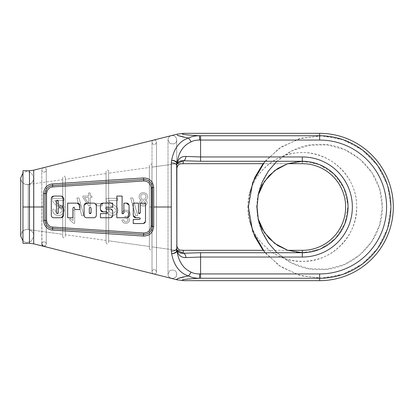 <?xml version="1.0" encoding="UTF-8"?>
<svg xmlns="http://www.w3.org/2000/svg" width="414" height="414" viewBox="0 0 414 414"><rect width="100%" height="100%" fill="white"/><g stroke="black" fill="none" stroke-linecap="round" stroke-linejoin="round"><path stroke-width="0.31" stroke-dasharray="2.07 1.55" d="M153.708 226.567L153.708 187.433C152.963 181.301 149.583 178.139 143.57 177.937L52.619 183.925C47.346 184.427 44.303 187.63 43.491 193.535L43.491 207L33.694 207L33.694 170.17L33.694 243.83L33.694 207L43.491 207L43.491 220.465C44.314 226.38 47.356 229.584 52.614 230.075L143.57 236.063C149.583 235.866 152.963 232.699 153.708 226.567A2.251 0.657 0 0 1 152.44 226.318C151.793 231.55 148.859 234.277 143.632 234.495C148.859 234.277 151.793 231.55 152.44 226.318L152.44 187.682L152.44 226.318A2.251 0.657 0 0 0 153.708 226.567L153.708 187.433A2.251 0.657 0 0 0 152.44 187.682C151.793 182.45 148.859 179.723 143.632 179.505L52.635 185.488C48.247 185.912 45.706 188.613 45.012 193.586L45.012 220.414L45.012 193.586A2.251 0.771 180 0 0 43.491 193.535L43.491 220.465A2.251 0.771 180 0 0 45.012 220.408C45.7 225.382 48.241 228.083 52.635 228.512L143.632 234.495A2.251 0.538 93.7 0 0 143.699 233.02C148.098 232.797 150.587 230.479 151.167 226.065L151.167 187.935A2.251 0.657 0 0 0 152.44 187.682C151.793 182.45 148.859 179.723 143.632 179.505L52.635 185.488C48.247 185.912 45.706 188.613 45.012 193.586A2.251 0.771 180 0 0 46.539 193.643L46.539 220.357A2.251 0.771 180 0 0 45.012 220.414C45.7 225.382 48.241 228.083 52.635 228.512L143.632 234.495A2.251 0.538 93.9 0 0 143.57 236.063C149.583 235.866 152.963 232.699 153.708 226.567M176.478 279.29L179.381 277.949L188.215 275.9C179.428 272.836 173.896 265.405 171.619 253.596L171.287 250.931L171.287 207L153.708 207L171.287 207L171.287 163.069L171.619 160.404C173.896 148.595 179.428 141.164 188.215 138.1L183.495 137.112M177.213 279.843L177.59 278.565L177.166 279.833M177.834 135.533L177.202 134.157M22.951 240.989L26.211 242.526L30.952 241.502L33.855 236.487L30.952 241.502L26.211 242.526L22.951 240.989L22.951 207L29.477 207L29.477 243.308L29.477 170.692L29.477 207L33.694 207L22.951 207L22.951 170.692M22.951 243.308L22.951 173.011L26.211 171.474L30.952 172.498L33.855 177.513L30.952 172.498L26.211 171.474L22.951 173.011M22.951 231.069L22.951 182.931L22.951 231.069A6.588 6.588 0 0 1 28.199 229.506A6.588 6.588 0 0 0 22.951 231.069M28.199 184.494A6.588 6.588 0 0 1 22.951 182.931A6.588 6.588 0 0 0 28.199 184.494L28.199 229.506L28.199 184.494L28.199 229.506L62.726 234.35L62.726 179.65L28.199 184.494L28.199 229.506L62.726 234.35L62.726 179.65L62.726 234.35L62.726 179.65L28.199 184.494M62.726 207L62.726 236.544L62.726 177.456L62.726 236.544L62.726 177.456L62.726 207L65.324 207L62.726 207L65.324 207L65.324 236.544L65.324 177.456L65.324 207L62.726 207M65.324 207L65.324 177.456L65.324 207M65.324 234.712L65.324 179.288L65.324 234.712L65.324 179.288L65.324 234.712L106.051 240.425L106.051 173.575L106.051 240.425L106.051 173.575L65.324 179.288L106.051 173.575L106.051 240.425L65.324 234.712M106.051 207L106.051 242.62L106.051 171.38L106.051 242.62L106.051 171.38L106.051 207L108.649 207L106.051 207L108.649 207L108.649 242.62L108.649 171.38L108.649 207L106.051 207M108.649 207L108.649 171.38L108.649 207M108.649 240.788L108.649 173.212L108.649 240.788L108.649 173.212L108.649 240.788L149.376 246.501L149.376 167.499L149.376 246.501L149.376 167.499L108.649 173.212L149.376 167.499L149.376 246.501L108.649 240.788M149.376 207L149.376 248.695L149.376 165.305L149.376 248.695L149.376 165.305L149.376 207L151.974 207L149.376 207L151.974 207L151.974 248.695L151.974 165.305L151.974 207L149.376 207M151.974 207L151.974 165.305L151.974 207M151.974 246.863L151.974 167.137L151.974 246.863L151.974 167.137L151.974 246.863L176.674 250.325L151.974 246.863M176.674 245.461L176.674 168.539L176.674 245.461C178.667 252.079 181.565 249.668 183.257 250.325C181.565 249.689 178.62 252.033 176.674 245.461L176.674 168.539L176.674 245.461M176.674 251.055L176.674 163.675L151.974 167.137L176.674 163.675L176.674 168.539C178.667 161.921 181.565 164.332 183.257 163.675L176.674 163.675L176.674 168.539L177.083 163.675L176.674 168.539L178.263 165.036L176.674 168.539L176.674 163.675L176.674 168.539M183.179 250.325L176.674 250.325M176.68 245.745L178.455 249.124M178.62 249.249L179.867 249.906M180.618 250.128L181.891 250.304M181.958 250.304L183.257 250.325L183.257 253.244L183.257 250.325M176.871 164.203A4.331 2.587 15 0 0 171.619 160.404A4.331 2.732 7.2 0 1 176.954 163.147A4.331 2.732 7.2 0 0 171.619 160.404A4.331 2.587 15 0 1 176.871 164.203A4.331 3.798 16.3 0 0 176.954 163.147C178.615 152.399 183.293 145.324 191.004 141.935C193.188 140.688 196.076 140.061 199.657 140.061L200.588 140.061L200.588 156.958L302.318 156.958A50.042 50.042 0 0 1 352.355 207A50.042 50.042 0 0 1 302.318 257.042L200.588 257.042L200.588 273.939L199.657 273.939C196.076 273.939 193.188 273.312 191.004 272.065C183.293 268.676 178.615 261.601 176.954 250.853A4.331 3.798 163.7 0 0 176.871 249.797L176.871 164.203A4.331 3.798 16.3 0 0 176.954 163.147C178.615 152.399 183.293 145.324 191.004 141.935C193.188 140.688 196.076 140.061 199.657 140.061L200.588 140.061L200.588 161.274L183.257 160.756A4.331 2.655 93.9 0 0 183.806 160.606A4.331 2.655 93.9 0 1 183.257 160.756L183.257 163.675L183.257 160.756L200.588 161.274L200.588 156.958L302.318 156.958L302.318 161.274L302.318 156.958A50.042 50.042 0 0 1 352.355 207A50.042 50.042 0 0 1 302.318 257.042L302.318 250.325L302.318 252.726L264.976 252.726L302.318 252.726A45.726 45.726 0 0 0 348.039 207A45.726 45.726 0 0 0 302.318 161.274L302.318 163.675L302.318 161.274L264.976 161.274L302.318 161.274A45.726 45.726 0 0 1 348.039 207A45.726 45.726 0 0 1 302.318 252.726L302.318 257.042L200.588 257.042L200.588 252.726L200.588 273.939L319.644 273.939A66.939 66.939 0 0 0 386.588 207A66.939 66.939 0 0 0 319.644 140.061L319.644 135.745L200.588 135.745L319.644 135.745L319.644 140.061L295.177 140.061L319.644 140.061A66.939 66.939 0 0 1 386.588 207A66.939 66.939 0 0 1 319.644 273.939L199.657 273.939C196.076 273.939 193.188 273.312 191.004 272.065C183.293 268.676 178.615 261.601 176.954 250.853C178.667 255.578 181.653 257.813 185.917 257.56A4.331 2.655 -93.9 0 0 183.257 253.244L200.588 252.726L183.257 253.244A4.331 2.655 -93.9 0 1 185.917 257.56C181.653 257.813 178.667 255.578 176.954 250.853A4.331 3.798 163.7 0 0 176.871 249.797L176.674 165.657A4.331 2.665 0 0 0 171.287 163.069L171.619 160.404C173.896 148.595 179.428 141.164 188.215 138.1C178.046 135.999 174.377 134.685 177.208 134.157L177.166 134.167M182.103 163.685L179.867 164.094L182.103 163.685M287.756 250.325L263.056 250.325L287.756 250.325L298.458 252.545L309.367 252.162L319.893 249.192L329.451 243.784L337.482 236.197L343.485 226.851L347.056 216.346L347.998 205.499L346.446 195.092L342.461 185.151L336.266 176.395L328.24 169.357L318.858 164.389L308.632 161.729L298.085 161.491L287.756 163.675L263.056 163.675L287.756 163.675M183.495 276.888L188.215 275.9C191.516 277.494 195.279 278.28 199.491 278.255C184.525 279.072 179.334 279.874 183.93 280.656C179.334 279.874 184.525 279.072 199.491 278.255L199.657 273.939L199.491 278.255C195.273 278.28 191.516 277.494 188.215 275.9A4.331 1.594 -64.7 0 0 191.004 272.065A4.331 1.594 -64.7 0 1 188.21 275.895C179.428 272.836 173.896 265.405 171.619 253.596A4.331 2.587 -15 0 0 176.871 249.797A4.331 2.587 -15 0 1 171.619 253.596A4.331 2.732 -7.2 0 0 176.954 250.853A4.331 2.732 -7.2 0 1 171.619 253.596L171.287 250.931L171.287 163.069A4.331 2.665 0 0 1 176.674 165.657M176.674 248.343A4.331 2.665 0 0 1 171.287 250.931A4.331 2.665 0 0 0 176.674 248.343L176.674 139.844C176.25 136.729 174.46 135.326 171.303 135.637C169.243 136.289 168.141 137.691 168.006 139.844L168.006 274.156C168.503 280.702 177.73 278.627 176.674 274.156C176.369 270.42 174.035 269.281 169.673 270.74L168.006 274.156C167.913 276.417 169.373 277.861 172.379 278.487C175.282 277.897 176.711 276.454 176.674 274.156C176.369 270.42 174.035 269.281 169.673 270.74L168.006 274.156L168.006 139.844L168.006 274.156L168.006 139.844L169.673 143.26C174.035 144.719 176.369 143.58 176.674 139.844C176.25 136.729 174.46 135.326 171.303 135.637C169.243 136.289 168.141 137.691 168.006 139.844L169.673 143.26C174.035 144.719 176.369 143.58 176.674 139.844L176.674 162.945M188.21 138.105A4.331 1.594 64.7 0 1 191.004 141.935A4.331 1.594 64.7 0 0 188.21 138.105C191.516 136.506 195.279 135.72 199.491 135.745C195.273 135.72 191.516 136.506 188.215 138.1C191.516 136.506 195.279 135.72 199.491 135.745C184.525 134.928 179.334 134.126 183.93 133.344C179.334 134.126 184.525 134.928 199.491 135.745L199.657 140.061L199.988 140.061L199.657 140.061L199.491 135.745M176.954 163.147C178.667 158.422 181.653 156.187 185.917 156.44C181.653 156.187 178.667 158.422 176.954 163.147M319.644 273.939L319.644 278.255L200.34 278.255L319.644 278.255L319.644 273.939M176.959 279.771L177.834 278.467M199.491 278.255C195.273 278.28 191.516 277.494 188.215 275.9M319.644 135.745A71.255 71.255 0 0 1 390.904 207A71.255 71.255 0 0 1 319.644 278.255L319.644 280.656L319.644 278.255A71.255 71.255 0 0 0 390.904 207A71.255 71.255 0 0 0 319.644 135.745L319.644 133.344L319.644 135.745M52.661 227.074A2.251 0.554 93.5 0 1 52.635 228.512A2.251 0.554 93.5 0 0 52.661 227.074L143.699 233.02C148.098 232.797 150.587 230.479 151.167 226.065A2.251 0.657 0 0 1 152.44 226.318A2.251 0.657 0 0 0 151.167 226.065L151.167 187.935C150.587 183.521 148.098 181.203 143.699 180.98L52.661 186.926C49.147 187.247 47.108 189.488 46.539 193.643A2.251 0.771 180 0 1 45.012 193.586A2.251 0.771 180 0 0 43.491 193.535C44.303 187.63 47.346 184.427 52.619 183.925A2.251 0.559 -93.9 0 0 52.635 185.488A2.251 0.559 -93.9 0 1 52.619 183.925L143.57 177.937A2.251 0.538 -93.8 0 0 143.632 179.505A2.251 0.538 -93.7 0 1 143.694 180.98A2.251 0.538 -93.7 0 0 143.632 179.505A2.251 0.538 -93.8 0 1 143.57 177.937C149.583 178.139 152.963 181.301 153.708 187.433A2.251 0.657 0 0 0 152.44 187.682A2.251 0.657 0 0 1 151.167 187.935C150.587 183.521 148.098 181.203 143.699 180.98L52.661 186.926A2.251 0.554 -93.5 0 0 52.635 185.488A2.251 0.554 -93.5 0 1 52.661 186.926C49.147 187.247 47.108 189.488 46.539 193.643L46.539 220.357C47.108 224.512 49.147 226.753 52.661 227.074L143.699 233.02A2.251 0.538 93.7 0 1 143.632 234.495A2.251 0.538 93.9 0 0 143.57 236.063L52.614 230.075A2.251 0.554 94 0 1 52.635 228.512A2.251 0.554 94 0 0 52.614 230.075C47.356 229.584 44.314 226.38 43.491 220.465A2.251 0.771 180 0 0 45.012 220.408A2.251 0.771 180 0 1 46.539 220.357C47.108 224.512 49.147 226.753 52.661 227.074M52.842 209.251C51.553 216.563 62.959 217.355 63.875 211.544C65.893 205.748 55.999 204.516 54.871 200.454L63.927 200.454L63.927 198.337L52.407 198.337C52.014 206.048 61.971 206.182 61.67 210.11C62.266 214.436 54.296 214.436 55.14 209.251L52.842 209.251C51.553 216.563 62.959 217.355 63.875 211.544C65.893 205.748 55.999 204.516 54.871 200.454C56.34 204.645 66.592 206.146 63.678 212.294C61.862 217.334 51.662 216.191 52.842 209.251C51.662 216.191 61.862 217.334 63.678 212.294C66.592 206.146 56.34 204.645 54.871 200.454L63.927 200.454L54.871 200.454L63.927 200.454L63.927 198.337L52.407 198.337C52.014 206.048 61.971 206.182 61.67 210.11C62.266 214.436 54.296 214.436 55.14 209.251C54.296 214.452 62.291 214.431 61.67 210.089C61.934 206.162 52.06 206.094 52.407 198.337C52.06 206.094 61.934 206.162 61.67 210.089C62.291 214.431 54.296 214.452 55.14 209.251L52.842 209.251M73.087 220.46L73.087 210.291L74.68 210.291L74.68 223.343L74.68 210.291L73.087 210.291L74.68 210.291L74.68 223.343L74.68 210.291L73.087 210.291L73.087 220.46L69.894 218.54L69.894 220.082L73.656 223.343L74.68 223.343L73.656 223.343L74.68 223.343L73.656 223.343L69.894 220.082L69.894 218.54L73.087 220.46L73.087 210.291L73.087 220.46L69.894 218.54L69.894 220.082L73.656 223.343L69.894 220.082L69.894 218.54L73.087 220.46M83.913 215.663L78.97 197.97L76.875 197.97L81.806 215.663L83.913 215.663L78.97 197.97L76.875 197.97L78.97 197.97L76.875 197.97L81.806 215.663L83.913 215.663L78.97 197.97L83.913 215.663L81.806 215.663L76.875 197.97L81.806 215.663L83.913 215.663M88.575 196.076L82.935 196.076L82.935 197.535L82.935 196.076L88.575 196.076L88.575 192.96L90.169 192.96L88.575 192.96L88.575 196.076L88.575 192.96L90.169 192.96L88.575 192.96L88.575 196.076L82.935 196.076L82.935 197.535L82.935 196.076L88.575 196.076M88.865 205.96L82.935 197.535L88.865 205.96L82.935 197.535L88.865 205.96L90.169 205.96L90.169 197.535L91.929 197.535L91.929 196.076L90.169 196.076L90.169 192.96L90.169 196.076L90.169 192.96L90.169 196.076L91.929 196.076L90.169 196.076L91.929 196.076L91.929 197.535L90.169 197.535L90.169 205.96L88.865 205.96L90.169 205.96L90.169 197.535L91.929 197.535L91.929 196.076L91.929 197.535L90.169 197.535L90.169 205.96L88.865 205.96M102.284 205.83L102.284 203.522L96.591 203.522L96.591 205.83L96.591 203.522L102.284 203.522L96.591 203.522L96.591 205.83L96.591 203.522L102.284 203.522L102.284 205.83L96.591 205.83L102.284 205.83L96.591 205.83L102.284 205.83L102.284 203.522L102.284 205.83M106.646 209.251C105.337 216.61 116.903 217.319 117.685 211.507C119.662 205.727 109.757 204.495 108.67 200.454L117.731 200.454L117.731 198.337L106.212 198.337C105.803 206.043 115.785 206.188 115.475 210.121C116.086 214.421 108.095 214.442 108.939 209.251L106.646 209.251C105.337 216.61 116.903 217.319 117.685 211.507C119.662 205.727 109.757 204.495 108.67 200.454C109.762 204.537 119.641 205.644 117.679 211.528C116.955 217.262 105.316 216.646 106.646 209.251C105.316 216.646 116.955 217.262 117.679 211.528C119.641 205.644 109.762 204.537 108.67 200.454L117.731 200.454L108.67 200.454L117.731 200.454L117.731 198.337L106.212 198.337C105.803 206.043 115.785 206.188 115.475 210.121C116.086 214.421 108.095 214.442 108.939 209.251C108.101 214.447 116.106 214.421 115.475 210.105C115.76 206.172 105.839 206.079 106.212 198.337C105.839 206.079 115.76 206.172 115.475 210.105C116.106 214.421 108.101 214.447 108.939 209.251L106.646 209.251M123.351 213.934C124.345 211.124 125.939 210.664 128.128 212.563C129.116 215.358 128.04 216.651 124.904 216.444L125.085 217.847C127.45 217.976 128.356 218.99 127.802 220.89C125.939 222.711 124.51 222.313 123.512 219.689L121.918 219.974C122.653 222.835 124.505 223.855 127.465 223.032C130.219 220.926 130.343 219.027 127.838 217.334C130.482 216.248 130.933 214.276 129.204 211.425C125.535 209.122 123.056 209.893 121.757 213.722L123.351 213.934C124.345 211.124 125.939 210.664 128.128 212.563C129.116 215.358 128.04 216.651 124.904 216.444C128.04 216.651 129.116 215.358 128.128 212.563C125.934 210.664 124.345 211.124 123.351 213.934C124.345 211.124 125.934 210.664 128.128 212.563C129.116 215.358 128.04 216.651 124.904 216.444L125.085 217.847C127.45 217.976 128.356 218.99 127.802 220.89C125.939 222.711 124.51 222.313 123.512 219.689C124.51 222.313 125.939 222.711 127.807 220.885C128.35 218.985 127.44 217.971 125.085 217.847C127.44 217.971 128.35 218.985 127.807 220.885C125.939 222.711 124.51 222.313 123.512 219.689L121.918 219.974C122.653 222.835 124.505 223.855 127.465 223.032C130.219 220.926 130.343 219.027 127.838 217.334C130.482 216.248 130.933 214.276 129.204 211.425C125.535 209.122 123.056 209.893 121.757 213.722C123.087 209.846 125.597 209.111 129.282 211.507C130.933 214.323 130.451 216.268 127.838 217.334C130.451 216.268 130.933 214.323 129.282 211.507C125.597 209.111 123.087 209.846 121.757 213.722L123.351 213.934M137.712 215.663L132.775 197.97L130.679 197.97L135.611 215.663L137.712 215.663L132.775 197.97L130.679 197.97L132.775 197.97L130.679 197.97L135.611 215.663L137.712 215.663L132.775 197.97L137.712 215.663L135.611 215.663L130.679 197.97L135.611 215.663L137.712 215.663M141.536 200.009C138.488 200.63 139.021 206.094 143.275 206.012C147.565 206.11 148.279 200.79 145.179 200.009C148.724 199.351 148.44 193.105 143.912 192.769C138.887 191.718 137.344 199.31 141.536 200.009C138.488 200.635 139.021 206.1 143.275 206.012C147.565 206.11 148.279 200.79 145.179 200.009C148.724 199.351 148.435 193.105 143.912 192.769C138.881 191.718 137.344 199.31 141.536 200.009C138.488 200.63 139.021 206.094 143.275 206.012C147.565 206.11 148.279 200.79 145.179 200.009C148.724 199.351 148.44 193.105 143.912 192.769C138.887 191.718 137.344 199.31 141.536 200.009C138.488 200.635 139.021 206.1 143.275 206.012C147.565 206.11 148.279 200.79 145.179 200.009C148.724 199.351 148.435 193.105 143.912 192.769C138.881 191.718 137.344 199.31 141.536 200.009M63.927 200.454L63.927 198.337L52.407 198.337L63.927 198.337L63.927 200.454M88.575 197.535L84.508 197.535L88.575 203.398L88.575 197.535L84.508 197.535L88.575 203.398L88.575 197.535L84.508 197.535L88.575 197.535L88.575 203.398L88.575 197.535M88.575 203.398L84.508 197.535L88.575 203.398M117.731 200.454L117.731 198.337L106.212 198.337L117.731 198.337L117.731 200.454M121.918 219.974C122.653 222.835 124.505 223.855 127.465 223.032C130.219 220.926 130.343 219.027 127.838 217.334C130.343 219.027 130.219 220.926 127.465 223.032C124.505 223.855 122.653 222.835 121.918 219.974M143.337 200.624C146.101 201.96 146.101 203.321 143.337 204.702C140.553 203.336 140.553 201.975 143.337 200.624C146.101 201.96 146.101 203.321 143.337 204.702L143.337 204.702C140.553 203.336 140.553 201.975 143.337 200.624L143.332 200.624C146.101 201.96 146.101 203.315 143.337 204.702C140.558 203.336 140.553 201.975 143.332 200.624L143.337 200.624M143.384 194.052C146.939 193.969 146.685 199.589 143.306 199.32C139.751 199.429 140.056 193.68 143.384 194.052L143.384 194.052C146.939 193.969 146.685 199.589 143.306 199.32L143.306 199.32C139.751 199.429 140.056 193.68 143.384 194.052L143.384 194.052C146.939 193.969 146.685 199.589 143.306 199.32C139.751 199.429 140.061 193.68 143.384 194.052C146.939 193.969 146.685 199.589 143.306 199.32C139.751 199.429 140.061 193.68 143.384 194.052M143.337 204.702C140.558 203.336 140.553 201.975 143.332 200.624C146.101 201.96 146.101 203.315 143.337 204.702L143.337 204.702M54.177 196.081L60.589 196.081M63.414 198.068L63.518 206.079L58.214 206.079L63.518 206.079L63.414 198.068M58.214 201.121L58.214 206.079L58.214 201.121M56.884 200.319L56.47 200.935L56.884 200.319M56.459 201.085L56.459 212.739C57.018 213.924 57.598 213.914 58.214 212.703L58.214 207.781L58.214 212.703C57.598 213.914 57.018 213.924 56.459 212.739L56.459 201.085M63.508 207.781L58.214 207.781L63.508 207.781L63.508 214.85M60.496 217.743L54.022 217.743M53.199 217.676L52.495 217.433L53.199 217.676M51.926 216.983L51.527 216.367L51.926 216.983M51.295 199.103L51.295 214.783M51.346 198.223L51.471 197.695L51.346 198.223M67.668 203.15L77.025 203.15M79.814 205.013L79.928 209.556L74.706 209.556L74.691 208.144L74.706 209.556L79.928 209.556L79.814 205.013M72.931 217.733L72.931 208.097L72.931 217.733L67.684 217.743M93.367 203.139L86.997 203.139M96.317 205.986L96.343 214.876M95.794 216.781L94.873 217.479L95.794 216.781M93.404 217.733L87.023 217.733M84.068 206.068L84.094 214.83M106.947 213.546L107.335 213.21L106.947 213.546M106.579 211.875L103.303 211.875M100.447 208.982L100.757 204.402L100.421 206.043M103.324 203.119L112.67 203.119L112.67 207.248L106.579 207.248L112.67 207.248L112.67 203.119M109.757 208.951L106.579 208.951M112.743 211.901L112.743 214.804M109.767 217.743L100.431 217.743L100.447 213.603L100.431 217.743M106.533 213.603L100.447 213.603L106.533 213.603M123.853 203.119L123.853 212.739L123.853 203.119L126.223 203.119M129.08 206.115L129.08 214.861M126.26 217.743L116.82 217.743L116.82 196.06L122.104 196.06L122.109 212.765L122.109 196.06M133.261 203.129L133.324 215.642L133.261 203.129L138.457 203.129L138.462 212.786L138.462 203.129M140.253 203.103L140.253 212.739L140.253 203.103L145.505 203.103L145.505 220.662M142.597 223.555L133.23 223.555L133.246 219.425L133.23 223.555M139.358 217.743C140.517 218.292 140.527 218.851 139.378 219.425L133.246 219.425L139.378 219.425C140.527 218.851 140.517 218.292 139.358 217.743L136.139 217.743M135.042 217.614L134.576 217.438M91.08 208.133L91.08 212.796L91.08 208.133M91.064 207.89L90.376 207.264L91.064 207.89M90.066 207.259L89.341 207.833L90.066 207.259M89.305 208.154L89.305 212.796L89.305 208.154M89.326 213.024L89.527 213.433L89.326 213.024M116.82 196.06L116.82 217.743M152.005 207L152.005 271.76C152.399 275.289 157.108 273.949 156.508 271.76L156.508 142.24C156.275 138.861 151.457 139.891 152.005 142.24L152.005 271.76C152.347 275.238 157.103 273.996 156.508 271.76L156.508 142.24L155.276 144.248C153.656 144.9 152.564 144.232 152.005 142.24C152.564 144.232 153.656 144.9 155.276 144.248L156.508 142.24C156.156 138.752 151.41 140.01 152.005 142.24L152.005 271.76C152.564 269.768 153.656 269.1 155.276 269.752L156.508 271.76L156.508 142.24L156.508 271.76L155.276 269.752C153.656 269.1 152.564 269.768 152.005 271.76L152.005 207M41.788 244.1C41.892 242.837 42.564 242.092 43.812 241.859C45.421 241.999 46.244 242.744 46.29 244.1L46.29 169.9C46.244 171.256 45.421 172.001 43.812 172.141C42.564 171.908 41.892 171.163 41.788 169.9L41.959 244.964C42.802 246.387 43.946 246.697 45.395 245.9L46.29 244.1L46.29 169.9C45.556 167.515 44.194 167.08 42.207 168.586L41.788 169.9L41.788 244.1C41.892 242.837 42.564 242.092 43.812 241.859C45.421 241.999 46.244 242.744 46.29 244.1L46.29 169.9C46.275 166.94 42.285 166.858 41.788 169.9C41.892 171.163 42.564 171.908 43.812 172.141C45.421 172.001 46.244 171.256 46.29 169.9L46.29 244.1L45.856 245.44L43.506 246.289M33.87 207L33.87 177.973C34.362 180.664 30.931 185.653 25.311 184.256C22.408 183.164 20.871 181.068 20.7 177.973L20.7 236.027C20.291 232.942 23.971 228.393 29.135 229.708C32.111 230.769 33.689 232.875 33.87 236.027L33.87 177.973C33.161 182.709 30.491 184.851 25.865 184.401C22.641 183.464 20.923 181.316 20.7 177.973L20.7 236.027L22.532 231.473C25 229.211 27.722 228.854 30.693 230.391C32.737 231.716 33.793 233.594 33.87 236.027L33.87 207M62.726 236.544C63.218 238.273 64.087 238.273 65.324 236.544M65.324 177.456C64.822 175.727 63.953 175.727 62.726 177.456M106.051 242.62C106.517 244.348 107.386 244.348 108.649 242.62M108.649 171.38C108.204 169.647 107.335 169.647 106.051 171.38M149.376 248.695L150.215 249.906C151.519 249.885 152.109 249.482 151.974 248.695M151.974 165.305C151.472 163.577 150.608 163.577 149.376 165.305M256.608 206.933L258.17 195.154L256.608 207.067L258.17 218.846L256.608 206.933M302.318 161.294L319.391 164.601L334.082 174.134L344.163 188.624L348.003 205.634L344.945 223.482L335.04 238.914L320.012 249.145L302.318 252.706M247.945 206.917C247.111 178.372 273.136 152.047 301.542 152.631C329.922 151.234 356.682 176.814 356.666 205.37C358.472 234.5 332.1 262.021 303.089 261.369C274.109 262.843 246.967 236.089 247.945 206.917M247.945 207.083C247.401 182.765 265.829 159.297 289.546 154.148C312.994 147.901 340.106 160.363 350.725 182.243C362.25 203.662 356.485 232.937 337.689 248.291C319.634 264.505 289.816 265.71 270.42 251.034C255.914 239.97 248.421 225.319 247.945 207.083M249.72 220.786L248.374 207.103L249.72 193.214M263.056 163.675L279.031 148.435L298.898 138.814L320.762 135.735L342.513 139.497L362.074 149.733L377.568 165.465L387.499 185.187L390.919 206.995L387.499 228.813L377.568 248.535L362.074 264.267L342.518 274.503L320.762 278.265L298.903 275.186L279.031 265.565L263.056 250.325M257.042 207.093C255.987 174.227 285.862 143.824 318.573 144.403C351.243 142.701 382.143 172.058 382.22 204.94C384.399 238.474 354.125 270.249 320.721 269.597C287.363 271.398 256.012 240.679 257.042 207.093M276.883 161.274L291.761 150.95L308.973 145.309L327.081 144.838L344.562 149.568L359.963 159.105L371.989 172.648L379.633 189.074L382.251 206.995L379.633 224.921L371.989 241.346L359.963 254.895L344.567 264.432L327.081 269.162L308.973 268.691L291.761 263.056L276.883 252.726M264.976 161.274L281.266 146.944L301.113 138.178L322.677 135.792L343.962 140.004L362.995 150.427L378.008 166.092L387.613 185.55L390.919 206.995L387.613 228.445L378.013 247.908L362.995 263.573L343.967 273.996L322.682 278.208L301.118 275.822L281.266 267.056L264.976 252.726"/><path stroke-width="0.62" d="M177.151 279.828L176.478 279.29M188.215 275.9L177.59 278.565L188.215 275.9C191.516 277.494 195.279 278.28 199.491 278.255C184.525 279.072 179.334 279.874 183.93 280.656L177.208 279.843L183.93 280.656L319.644 280.656L183.93 280.656C179.334 279.874 184.525 279.072 199.491 278.255L319.644 278.255L319.644 280.656A73.656 73.656 0 0 0 393.3 207A73.656 73.656 0 0 0 319.644 133.344A73.656 73.656 0 0 1 393.3 207A73.656 73.656 0 0 1 319.644 280.656L319.644 278.255A71.255 71.255 0 0 0 390.904 207A71.255 71.255 0 0 0 319.644 135.745L199.491 135.745C195.273 135.72 191.516 136.506 188.215 138.1C179.428 141.164 173.896 148.595 171.619 160.404L171.287 163.069L171.287 250.931L171.619 253.596C173.896 265.405 179.428 272.836 188.215 275.9A4.331 1.594 115.3 0 0 191.004 272.065C193.188 273.312 196.076 273.939 199.657 273.939L200.588 273.939L200.588 257.042L185.917 257.56L200.588 257.042L302.318 257.042A50.042 50.042 0 0 0 352.355 207A50.042 50.042 0 0 0 302.318 156.958L200.588 156.958L185.917 156.44L200.588 156.958L200.588 140.061L295.177 140.061L200.588 140.061L200.588 135.745L199.491 135.745L200.588 135.745L200.588 140.061L199.657 140.061L199.491 135.745L200.588 135.745L200.588 140.061L199.657 140.061C196.076 140.061 193.188 140.688 191.004 141.935C183.293 145.324 178.615 152.399 176.954 163.147A4.331 3.798 16.3 0 1 176.871 164.203A4.331 2.587 -165 0 0 171.619 160.404L171.287 163.069L171.287 207L153.708 207L153.708 226.567C152.963 232.699 149.583 235.861 143.57 236.063L52.619 230.075C47.346 229.573 44.303 226.37 43.491 220.465L43.491 207L33.694 207L33.694 243.83L33.694 170.17L33.694 207L43.491 207L43.491 193.535A2.251 0.771 0 0 1 45.012 193.592L45.012 220.414A2.251 0.771 0 0 1 43.491 220.465L43.491 193.535C44.314 187.62 47.356 184.416 52.614 183.925L143.57 177.937C149.583 178.134 152.963 181.301 153.708 187.433A2.251 0.657 180 0 0 152.44 187.682L152.44 226.318L152.44 187.682A2.251 0.657 180 0 1 151.167 187.935L151.167 226.065A2.251 0.657 180 0 1 152.44 226.318C151.793 231.55 148.859 234.277 143.632 234.495L52.635 228.512C48.247 228.088 45.706 225.387 45.012 220.414A2.251 0.771 0 0 1 43.491 220.465C44.303 226.37 47.346 229.573 52.619 230.075A2.251 0.559 -86.1 0 1 52.635 228.512C48.247 228.088 45.706 225.387 45.012 220.414A2.251 0.771 0 0 1 46.539 220.357L46.539 193.643C47.108 189.488 49.147 187.247 52.661 186.926L143.699 180.98C148.098 181.203 150.587 183.521 151.167 187.935A2.251 0.657 180 0 0 152.44 187.682C151.793 182.45 148.859 179.723 143.632 179.505C148.859 179.723 151.793 182.45 152.44 187.682A2.251 0.657 180 0 1 153.708 187.433L153.708 226.567A2.251 0.657 180 0 1 152.44 226.318C151.793 231.55 148.859 234.277 143.632 234.495L52.635 228.512A2.251 0.559 -86.1 0 0 52.619 230.075L143.57 236.063A2.251 0.538 -86.2 0 1 143.632 234.495A2.251 0.538 -86.3 0 0 143.694 233.02A2.251 0.538 -86.3 0 1 143.632 234.495A2.251 0.538 -86.2 0 0 143.57 236.063C149.583 235.861 152.963 232.699 153.708 226.567A2.251 0.657 180 0 1 152.44 226.318A2.251 0.657 180 0 0 151.167 226.065C150.587 230.479 148.098 232.797 143.699 233.02L52.661 227.074C49.147 226.753 47.108 224.512 46.539 220.357L46.539 193.643A2.251 0.771 -0 0 1 45.012 193.586L45.012 220.414A2.251 0.771 0 0 1 46.539 220.357C47.108 224.512 49.147 226.753 52.661 227.074A2.251 0.554 -86.5 0 1 52.635 228.512A2.251 0.554 -86.5 0 0 52.661 227.074L143.699 233.02C148.098 232.797 150.587 230.479 151.167 226.065L151.167 187.935C150.587 183.521 148.098 181.203 143.699 180.98A2.251 0.538 86.3 0 0 143.632 179.505A2.251 0.538 86.1 0 1 143.57 177.937C149.583 178.134 152.963 181.301 153.708 187.433L153.708 207L171.287 207L171.287 250.931L171.619 253.596C173.896 265.405 179.428 272.836 188.215 275.9A4.331 1.594 115.3 0 0 191.004 272.065C193.188 273.312 196.076 273.939 199.657 273.939L199.491 278.255L199.657 273.939L200.588 273.939L200.588 278.255L199.491 278.255M188.215 138.1L177.534 135.414L188.215 138.1C179.428 141.164 173.896 148.595 171.619 160.404A4.331 2.732 -172.8 0 1 176.954 163.147A4.331 3.798 16.3 0 1 176.871 164.203L176.871 249.797C177.87 252.255 180.002 253.404 183.257 253.244L177.083 250.325L183.257 253.244L200.588 252.726L302.318 252.726L302.318 257.042A50.042 50.042 0 0 0 352.355 207A50.042 50.042 0 0 0 302.318 156.958L200.588 156.958L200.588 135.745L319.644 135.745L319.644 133.344L183.93 133.344C179.334 134.126 184.525 134.928 199.491 135.745L199.657 140.061C196.076 140.061 193.188 140.688 191.004 141.935A4.331 1.594 -115.3 0 0 188.21 138.105A4.331 1.594 -115.3 0 1 191.004 141.935C183.293 145.324 178.615 152.399 176.954 163.147A4.331 2.732 -172.8 0 0 171.619 160.404A4.331 2.587 -165 0 1 176.871 164.203C177.87 161.745 180.002 160.596 183.257 160.756A4.331 2.655 -86.1 0 0 185.917 156.44L200.588 156.958L185.917 156.44C181.653 156.187 178.667 158.422 176.954 163.147C178.667 158.422 181.653 156.187 185.917 156.44A4.331 2.655 93.9 0 1 183.806 160.606A4.331 2.655 93.9 0 0 185.917 156.44A4.331 2.655 -86.1 0 1 183.257 160.756C180.002 160.596 177.87 161.745 176.871 164.203M183.495 137.112L177.834 135.533M177.213 134.157L183.93 133.344L177.208 134.157L33.694 170.17L29.477 170.692L22.951 170.692L22.951 207L29.477 207L29.477 243.308L29.477 170.692L29.477 207L33.694 207L22.951 207L22.951 240.989L20.7 236.027L20.7 177.973L20.7 236.027L22.951 240.989M22.951 173.011L20.7 177.973L22.951 173.011L22.951 243.308L29.477 243.308L33.694 243.83L171.251 278.348M182.879 250.325L183.257 250.325L183.257 253.244L183.257 250.325L263.056 250.325L183.257 250.325C181.565 249.689 178.62 252.033 176.674 245.461L176.68 245.756M176.674 245.461L176.68 245.745M177.083 163.675L183.257 160.756L183.257 163.675L263.056 163.675L183.257 163.675L183.257 160.756L177.083 163.675M176.674 168.539L176.674 165.657L176.674 168.539C178.667 161.921 181.565 164.332 183.257 163.675L182.879 163.675M302.318 161.294L287.746 163.675L274.637 170.625L264.38 181.508L258.17 195.154L262.409 184.716L269.074 175.629L277.706 168.482L287.756 163.675L302.318 163.675A43.325 43.325 0 0 1 345.643 207A43.325 43.325 0 0 1 302.318 250.325L287.756 250.325L277.706 245.518L269.074 238.371L262.409 229.284L258.17 218.846L264.38 232.497L274.642 243.38L287.751 250.325L302.318 252.706M287.756 163.675L302.318 163.675A43.325 43.325 0 0 1 345.643 207A43.325 43.325 0 0 1 302.318 250.325L302.318 252.726A45.726 45.726 0 0 0 348.039 207A45.726 45.726 0 0 0 302.318 161.274L200.588 161.274L264.976 161.274L200.588 161.274L183.257 160.756L200.588 161.274L200.588 156.958L200.588 161.274L302.318 161.274L302.318 156.958L302.318 161.274A45.726 45.726 0 0 1 348.039 207A45.726 45.726 0 0 1 302.318 252.726L302.318 257.042L200.588 257.042L185.917 257.56L200.588 257.042L200.588 252.726L302.318 252.726L302.318 250.325L287.756 250.325M176.674 165.657A4.331 2.665 180 0 0 171.287 163.069A4.331 2.665 180 0 1 176.674 165.657L176.871 249.797C177.87 252.255 180.002 253.404 183.257 253.244L200.588 252.726L264.976 252.726L200.588 252.726L200.588 273.939L199.657 273.939L200.588 273.939L200.588 278.255L319.644 278.255A71.255 71.255 0 0 0 390.904 207A71.255 71.255 0 0 0 319.644 135.745L319.644 133.344L183.93 133.344C179.334 134.126 184.525 134.928 199.491 135.745M176.674 248.343A4.331 2.665 180 0 1 171.287 250.931A4.331 2.665 180 0 0 176.674 248.343L176.674 251.055M176.871 249.797A4.331 2.587 165 0 1 171.619 253.596A4.331 2.732 172.8 0 0 176.954 250.853C178.615 261.601 183.293 268.676 191.004 272.065C183.293 268.676 178.615 261.601 176.954 250.853A4.331 2.732 172.8 0 1 171.619 253.596A4.331 2.587 165 0 0 176.871 249.797A4.331 3.798 163.7 0 1 176.954 250.853C178.667 255.578 181.653 257.813 185.917 257.56C181.653 257.813 178.667 255.578 176.954 250.853A4.331 3.798 163.7 0 0 176.871 249.797M183.257 253.244A4.331 2.655 86.1 0 1 185.917 257.56A4.331 2.655 86.1 0 0 183.257 253.244M177.834 278.467L183.495 276.888M200.588 273.939L200.588 278.255L200.588 273.939L319.644 273.939L319.644 278.255L319.644 273.939A66.939 66.939 0 0 0 386.588 207A66.939 66.939 0 0 0 319.644 140.061L200.588 140.061L319.644 140.061L319.644 135.745L319.644 140.061A66.939 66.939 0 0 1 386.588 207A66.939 66.939 0 0 1 319.644 273.939L200.588 273.939M61.505 196.174L63.414 198.068L61.505 196.174M58.214 201.121L56.884 200.319L58.214 201.121L58.214 206.079L63.518 206.079L63.518 199.036L63.518 206.079L58.214 206.079L58.214 201.121C57.618 199.952 57.034 199.941 56.459 201.085L56.459 212.739C57.018 213.924 57.598 213.914 58.214 212.703L58.214 207.781L58.214 212.703C57.598 213.914 57.018 213.924 56.459 212.739L56.459 201.085C57.034 199.941 57.618 199.952 58.214 201.121M63.508 207.781L63.508 214.85L63.508 207.781L58.214 207.781L63.508 207.781L63.508 214.85L61.422 217.671L63.508 214.85C63.414 216.822 62.41 217.785 60.496 217.743L54.022 217.743C52.154 217.717 51.243 216.729 51.295 214.783L51.295 199.103C51.227 197.142 52.19 196.138 54.177 196.081L60.589 196.081C62.483 196.091 63.456 197.074 63.518 199.036C63.456 197.074 62.483 196.091 60.589 196.081L54.177 196.081L60.589 196.081M52.495 217.433L51.926 216.983L52.495 217.433M51.471 197.695L53.83 196.091L51.471 197.695M77.118 203.15L79.814 205.013L77.118 203.15M67.668 203.15L77.025 203.15L67.668 203.15L67.673 217.743L67.673 203.15L67.673 217.743L67.673 203.15L77.025 203.15C78.924 203.15 79.892 204.123 79.928 206.079L79.928 209.556L74.706 209.556L74.691 208.144C74.158 206.938 73.568 206.922 72.931 208.097L72.931 217.733L67.684 217.743M94.806 203.367L96.239 205.085L94.806 203.367M96.229 215.891L95.794 216.781L96.229 215.891M94.873 217.479L94.268 217.66L94.873 217.479M84.068 206.068C84.094 204.123 85.072 203.145 86.997 203.139L84.218 204.873L86.997 203.139L93.367 203.139C95.344 203.16 96.327 204.107 96.317 205.986L96.343 214.876C96.333 216.75 95.349 217.702 93.404 217.733L87.023 217.733C85.072 217.707 84.094 216.739 84.094 214.83C84.094 216.739 85.072 217.707 87.023 217.733C85.072 217.707 84.094 216.739 84.094 214.83L84.068 206.068C84.094 204.123 85.072 203.145 86.997 203.139L93.367 203.139C95.344 203.16 96.327 204.107 96.317 205.986L96.343 214.876C96.333 216.75 95.349 217.702 93.404 217.733L87.023 217.733C85.072 217.707 84.094 216.739 84.094 214.83M106.579 211.875L103.303 211.875L106.579 211.875L107.335 213.21L106.579 211.875C107.733 212.444 107.718 213.019 106.533 213.603L100.447 213.603L100.431 217.743L109.767 217.743L100.431 217.743L100.447 213.603L106.533 213.603C107.718 213.019 107.733 212.444 106.579 211.875L103.303 211.875C101.43 211.87 100.478 210.907 100.447 208.982L100.421 206.043C100.452 204.097 101.42 203.119 103.324 203.119L112.67 203.119L112.67 207.248L106.579 207.248C105.41 207.797 105.41 208.366 106.579 208.951C105.41 208.366 105.41 207.802 106.579 207.248C105.41 207.797 105.41 208.366 106.579 208.951L109.757 208.951C111.733 208.956 112.727 209.939 112.743 211.901L112.743 214.804C112.732 216.755 111.739 217.733 109.767 217.743L100.431 217.743M103.257 211.875L100.571 210.069L103.257 211.875M100.421 206.043C100.452 204.097 101.42 203.119 103.324 203.119L100.757 204.402L103.324 203.119L112.67 203.119L112.67 207.248L106.579 207.248C105.41 207.802 105.41 208.366 106.579 208.951M111.004 209.111L112.572 210.648L111.004 209.111M112.665 215.699L111.071 217.562L112.665 215.699M123.853 203.119L126.223 203.119L123.853 203.119L123.853 212.739C123.222 213.862 122.642 213.867 122.12 212.765C122.642 213.867 123.222 213.862 123.853 212.739C123.222 213.862 122.642 213.867 122.12 212.765C122.642 213.867 123.222 213.862 123.853 212.739L123.853 203.119L126.223 203.119C128.107 203.134 129.059 204.133 129.08 206.115L129.08 214.861C129.054 216.791 128.112 217.754 126.26 217.743L116.82 217.743L126.26 217.743L116.82 217.743L116.82 196.06L122.104 196.06L122.109 212.765L122.109 196.06L116.82 196.06L122.104 196.06M126.306 203.119L128.971 205.028L126.306 203.119M128.883 216.18L127.005 217.692L128.883 216.18M139.358 217.743L136.139 217.743L139.358 217.743C140.517 218.292 140.527 218.851 139.378 219.425L133.246 219.425L139.378 219.425C140.527 218.851 140.517 218.292 139.358 217.743L136.139 217.743C134.239 217.738 133.277 216.745 133.256 214.757L133.261 203.129L138.457 203.129L138.467 212.786C139.057 213.914 139.653 213.898 140.253 212.739L138.752 213.458M145.438 221.495L143.554 223.467L145.438 221.495M134.576 217.438L133.324 215.642L136.139 217.743L135.042 217.614M45.012 193.586C45.7 188.618 48.241 185.917 52.635 185.488L143.632 179.505A2.251 0.538 86.3 0 1 143.699 180.98L52.661 186.926A2.251 0.554 86.5 0 0 52.635 185.488L143.632 179.505A2.251 0.538 86.1 0 1 143.57 177.937L52.614 183.925A2.251 0.554 86 0 0 52.635 185.488A2.251 0.554 86.5 0 1 52.661 186.926C49.147 187.247 47.108 189.488 46.539 193.643A2.251 0.771 -0 0 1 45.012 193.586C45.7 188.618 48.241 185.917 52.635 185.488A2.251 0.554 86 0 1 52.614 183.925C47.356 184.416 44.314 187.62 43.491 193.535A2.251 0.771 0 0 1 45.012 193.592M63.508 214.85C63.414 216.822 62.41 217.785 60.496 217.743L54.022 217.743C52.154 217.717 51.243 216.729 51.295 214.783L51.295 199.103L51.295 214.783M60.496 217.743L54.022 217.743M51.295 199.103C51.227 197.142 52.19 196.138 54.177 196.081M77.025 203.15C78.924 203.15 79.892 204.123 79.928 206.079L79.928 209.556L74.706 209.556L74.691 208.144C74.153 206.938 73.568 206.922 72.931 208.097C73.568 206.922 74.158 206.938 74.691 208.144C74.153 206.938 73.568 206.922 72.931 208.097L72.931 217.733M93.404 217.733L87.023 217.733M96.317 205.986L96.343 214.876M86.997 203.139L93.367 203.139M89.305 212.796C89.885 213.934 90.475 213.934 91.08 212.796L91.08 208.133C90.495 206.959 89.9 206.964 89.305 208.154L89.305 212.796C89.885 213.934 90.475 213.934 91.08 212.796L91.08 208.133C90.495 206.959 89.9 206.964 89.305 208.154L89.305 212.796M90.376 207.264L90.066 207.259L90.376 207.264M89.341 207.833L89.305 208.154L89.341 207.833M89.527 213.433L91.08 212.796L89.527 213.433M109.757 208.951C111.733 208.956 112.727 209.939 112.743 211.901L112.743 214.804C112.732 216.755 111.739 217.733 109.767 217.743M112.743 211.901L112.743 214.804M103.324 203.119L112.67 203.119M103.303 211.875C101.43 211.87 100.478 210.907 100.447 208.982M126.223 203.119C128.107 203.134 129.059 204.133 129.08 206.115L129.08 214.861C129.054 216.791 128.112 217.754 126.26 217.743M116.82 196.06L116.82 217.743M129.08 206.115L129.08 214.861M138.711 213.422L140.253 212.739L140.253 203.103L145.505 203.103L145.505 220.662C145.49 222.582 144.522 223.55 142.597 223.555L133.23 223.555L142.597 223.555L133.23 223.555L133.246 219.425L133.23 223.555M136.139 217.743C134.239 217.738 133.277 216.745 133.256 214.757L133.261 203.129L138.457 203.129L138.462 212.786C139.057 213.914 139.653 213.898 140.253 212.739L140.253 203.103L145.505 203.103L145.505 220.662C145.49 222.582 144.522 223.55 142.597 223.555M140.253 203.103L145.505 203.103L145.505 220.662M133.267 203.129L138.457 203.129M177.166 279.833L171.318 278.363M41.788 244.1L43.506 246.289M176.674 163.675L176.674 162.945M249.72 193.214L254.688 177.678L263.056 163.675M263.056 250.325L254.688 236.322L249.72 220.786M257.042 207.093L258.362 194.207L262.233 182.036L268.495 170.904L276.883 161.274M276.883 252.726L268.463 243.059L262.197 231.881L258.331 219.658L257.042 206.907M264.976 252.726L252.633 231.271L248.374 206.897L252.669 182.631L264.976 161.274"/></g></svg>
